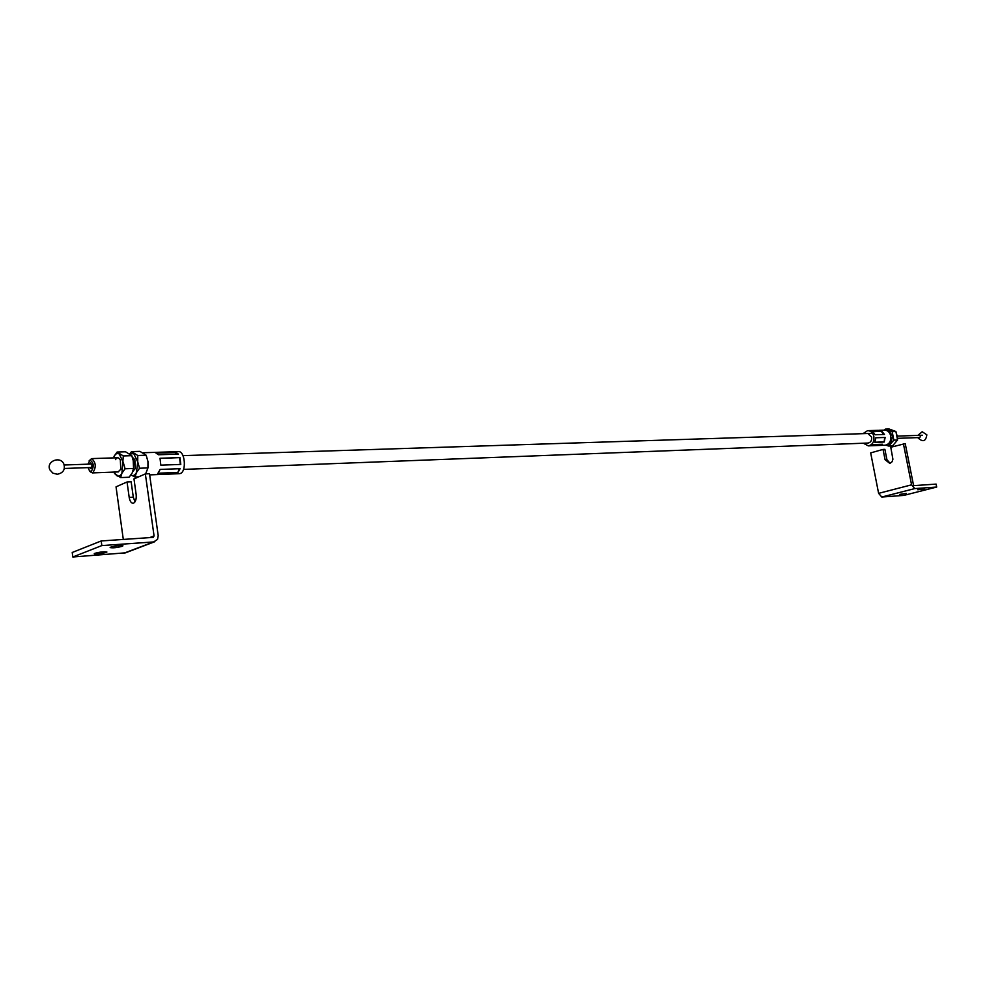 <?xml version="1.0" encoding="UTF-8"?>
<svg xmlns="http://www.w3.org/2000/svg" width="986" height="986" viewBox="0 0 986 986"><rect width="100%" height="100%" fill="white"/><g stroke="black" fill="none" stroke-linecap="round" stroke-linejoin="round"><path stroke-width="1.48" d="M135.02 501.837L133.295 497.19L131.15 481.797L127.046 481.969L129.191 497.4C129.869 501.184 131.175 503.131 133.122 503.254L133.665 503.106C135.711 501.788 136.536 498.891 136.142 494.43L133.985 478.913L145.349 473.896L154.062 535.928L153.249 537.37L101.201 540.957L101.829 545.578L72.828 556.991L125.468 552.826M106.229 552.468C100.855 553.849 96.862 554.28 94.237 553.762L94.89 553.306C100.289 551.913 104.294 551.494 106.907 552.012L106.229 552.468M122.252 546.293C116.804 547.698 112.761 548.13 110.136 547.575L110.826 547.107C116.286 545.689 120.329 545.258 122.954 545.813L122.252 546.293M101.829 545.578L153.594 541.943L157.538 539.416L158.204 535.644L149.49 473.736L145.349 473.896M127.046 481.969L116.04 486.837L123.299 539.441M101.201 540.957L72.224 552.48L72.828 556.991M132.925 471.333L135.292 468.547L134.848 459.673L132.432 457.307M129.782 453.806L131.532 451.625L139.913 451.366L146.162 455.224L147.962 461.534L147.949 467.919L139.544 468.239L136.388 472.651L135.082 476.99L138.693 476.842M129.967 453.942L133.726 453.585L137.732 461.892L136.388 472.651C134.872 475.4 133.098 476.201 131.052 475.03L130.953 474.969M146.162 455.224L137.757 455.495L137.732 461.892L139.544 468.239M147.949 467.919L145.645 473.884M131.052 475.03L135.082 476.99M131.532 451.625L137.757 455.495M118.16 471.912L120.785 469.213L120.329 460.031C118.665 457.184 117.051 457.036 115.473 459.624M133.566 468.596L133.196 459.87M131.804 455.68L125.592 451.798L117.1 452.056L113.982 456.506C115.461 453.72 117.223 452.894 119.269 454.028L123.25 462.385L125.074 468.769L133.591 468.461L133.615 462.04L131.804 455.68L123.299 455.951L121.919 473.218C120.428 475.979 118.653 476.78 116.631 475.609L113.969 472.072M117.1 452.056L123.299 455.951M133.665 467.943L132.272 472.812L129.129 477.236L120.637 477.581L121.919 473.218L125.074 468.769M120.637 477.581L114.487 473.576M919.396 435.405L920.591 436.009L919.802 437.537L897.519 438.339M885.514 430.192L888.349 430.389L892.589 435.898L890.863 443.121L885.995 445.093M888.719 446.066L892.478 445.918L897.593 439.99L893.846 440.138L888.719 446.066L885.798 445.13M893.846 440.138L892.157 431.634L895.917 431.511L897.593 439.99M895.917 431.511L889.138 429.009L885.366 429.12L884.282 430.142M892.157 431.634L885.366 429.12M890.111 463.371L886.907 459.624L884.886 449.345L883.037 449.419L885.071 459.71L889.89 463.445L892.096 461.731L892.909 459.229L890.777 447.25L905.234 443.614L913.418 484.705L914.17 485.605L936.108 484.101L936.7 487.047L914.761 488.588L911.582 484.829L903.398 443.688M917.781 489.771L924.239 488.834L917.781 489.771M899.811 494.356L906.245 493.419L899.811 494.356M936.7 487.047L903.817 495.403L881.78 497.03L878.612 493.357L870.675 452.894L883.037 449.419M897.506 438.104L897.001 434.999M183.544 469.398L868.173 443.034C870.835 442.394 871.981 440.397 871.612 437.032L867.865 433.507M885.145 437.464L875.814 437.784L874.853 442.394L884.183 442.036L885.145 437.464M870.539 445.758L879.45 445.438L882.433 444.23L873.091 444.6L869.837 445.82M863.009 433.655L867.569 430.648C870.7 430.734 872.783 432.607 873.83 436.293C874.434 441.679 872.61 444.871 868.346 445.882L863.329 443.219M878.945 430.303L884.454 430.13C887.573 430.216 889.655 432.078 890.703 435.713C891.295 441.038 889.471 444.193 885.218 445.204L884.947 445.216M881.718 431.104L872.388 431.4L875.137 434.764L884.467 434.456L881.718 431.104L872.918 431.782M867.853 430.635L878.329 430.34M878.736 445.438L880.375 444.304M872.314 445.142L878.612 444.883M883.826 434.481L881.398 431.511M884.183 442.036L884.664 437.476M874.939 442.233L883.739 441.888M89.615 467.561L90.946 468.621C92.401 466.378 92.253 464.48 90.478 462.939L89.479 464.123M88.111 467.61L89.504 470.84L91.267 471.456C94.237 466.44 93.818 462.668 89.985 460.154L87.976 464.172M89.11 460.844L91.599 458.601C96.024 462.459 96.406 467.191 92.758 472.812L90.429 471.912M179.193 473.699L180.13 473.551C186.822 471.924 185.048 450.565 178.318 451.662L143.007 452.734M143.944 453.264L142.07 452.771M158.438 454.756L178.392 454.127L175.003 451.773L155.073 452.377L158.438 454.756M157.6 473.884L177.529 473.095L180.118 468.683L160.163 469.435L157.6 473.884M160.015 458.256L160.829 465.145L180.783 464.431L179.97 457.603L160.015 458.256M177.529 473.095L179.44 468.707M158.302 473.206L177.246 472.454M179.97 457.603L160.052 458.391M180.352 464.443L179.563 457.738M175.003 451.773L174.879 452.549L156.922 453.104M177.197 454.164L174.879 452.549M154.062 535.928L149.564 537.653M153.594 541.943L123.903 553.208M133.295 497.19L129.191 497.4M885.071 459.71L886.907 459.624M878.612 493.357L911.582 484.829M881.78 497.03L914.761 488.588M154.777 541.708L125.074 552.973M917.904 437.611L917.978 437.846C922.884 442.418 925.842 441.42 926.84 434.826L922.193 431.745L917.83 435.393M868.346 445.882L870.108 445.808M879.45 445.438L885.218 445.204M89.504 470.84L90.552 472.047M92.327 472.91L118.32 471.912M179.44 473.687L149.65 474.895M91.76 458.601L117.605 457.763M872.573 433.347L183.002 455.643M49.929 469.891L52.911 473.169L57.299 474.254C63.178 473.021 65.372 469.632 63.868 464.073C60.282 455.409 45.689 461.473 49.929 469.891M922.354 435.233L897.396 436.108M91.636 464.049L64.226 464.998M91.784 467.487L64.361 468.473"/></g></svg>

